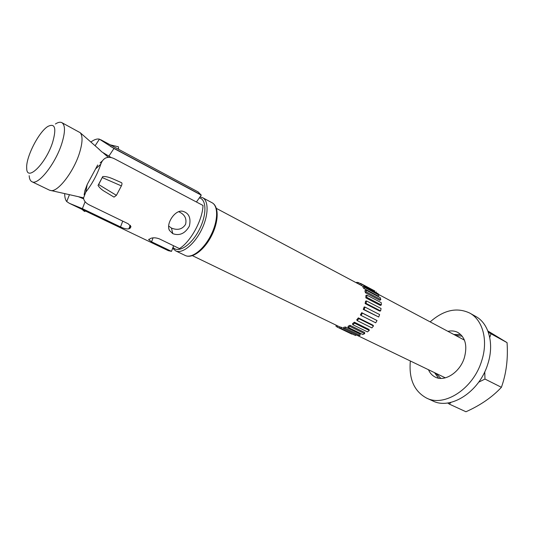 <?xml version="1.0" encoding="UTF-8"?>
<svg xmlns="http://www.w3.org/2000/svg" width="534" height="534" viewBox="0 0 534 534"><rect width="100%" height="100%" fill="white"/><g stroke="black" fill="none" stroke-linecap="round" stroke-linejoin="round"><path stroke-width="0.8" d="M462.237 336.2L455.635 335.319M436.231 373.593L440.85 378.399M464.433 340.125L378.599 294.448M355.918 334.745L445.316 377.845M434.649 372.825L438.548 378.165M460.688 334.478L454.08 334.491M450.963 402.356L449.328 404.104L447.652 402.97M484.759 371.804L484.972 379.053L478.704 382.157M488.316 332.188L491.006 333.783L489.751 337.448M449.328 404.104L465.955 411.754C480.487 405.246 492.308 397.096 501.406 387.304C506.279 373.707 508.161 358.815 507.06 342.634L487.869 330.987M484.972 379.053L501.406 387.304M491.006 333.783L507.06 342.634M448.079 331.307C451.664 330.539 454.941 330.926 457.898 332.468C465.428 337.368 467.564 345.845 464.306 357.9C459.867 372.392 444.702 382.17 435.277 377.104C432.286 375.629 430.037 373.219 428.528 369.868M430.217 321.835C443.761 309.96 456.93 307.043 469.726 313.071C482.863 320.013 488.443 340.705 481.595 361.124C473.191 388.839 444.361 407.335 426.619 398.11C414.197 391.355 408.764 379.006 410.332 361.064M469.726 313.071L475.687 316.408C488.85 323.37 494.497 343.996 487.716 364.301C479.399 391.863 450.629 410.179 432.834 400.947L426.619 398.11M69.44 194.703L66.717 201.545C65.355 199.87 64.681 197.233 64.687 193.648M111.346 157.623L101.881 151.936L97.835 148.145M108.789 156.268L113.962 148.479L99.431 139.16L95.099 145.749M84.132 194.783L84.933 190.518L87.209 184.47L97.695 164.999M130.436 225.488L129.996 228.365L130.997 226.676L128.167 223.759L89.785 205.169C85.974 203.321 83.885 200.938 83.524 198.021L85.78 192.113L87.209 184.47M81.989 209.348L84.485 211.451L85.707 211.13M105.725 192.12L114.029 197.113L116.405 195.344L98.65 184.55L98.042 185.452L102.722 176.567L98.65 184.55M105.585 192.04C102.174 190.171 99.658 187.975 98.042 185.452M102.314 177.595L121.385 185.899C122.112 184.163 122.159 183.089 121.532 182.675L113.689 179.21M102.722 176.567C105.465 176.273 109.063 177.128 113.522 179.137M116.405 195.344L121.385 185.899M118.575 149.28L118.428 146.817L110.318 144.861M172.782 233.665L169.485 230.454C165.754 224.093 174.511 210.202 182.187 211.124C188.822 212.746 191.219 217.738 189.37 226.102C185.124 233.538 179.598 236.055 172.782 233.665L171.467 228.085C177.675 230.554 182.374 229.313 185.565 224.36C186.947 218.533 184.651 214.308 178.683 211.698M168.624 226.036L171.467 228.085M83.644 198.842L78.344 196.679L49.609 190.224L31.92 181.714C37.987 185.792 55.402 163.925 61.757 143.673C65.342 132.072 65.375 125.063 61.857 122.653C60.209 121.819 58.052 122.273 55.382 124.008M75.201 195.985L78.271 196.666M66.717 201.545L69.367 203.314L82.376 208.654L85.113 201.725M122.74 221.129L120.517 226.93L82.376 208.654M90.853 142.031C94.238 139.541 97.095 138.586 99.431 139.16M100.652 139.681L198.114 191.906L201.258 195.15L196.432 201.999M173.583 245.753L171.507 251.367L168.33 250.673L69.367 203.314M171.507 251.367L151.583 241.822L153.064 237.864M95.559 168.951L100.793 164.212C101.714 161.401 103.229 159.392 105.325 158.184C108.082 156.856 111.205 157.096 114.717 158.918L203.013 205.47C202.58 220.041 190.665 241.795 179.444 248.59L159.406 238.892C156.061 237.643 153.185 237.47 150.782 238.371L148.699 239.673L151.583 241.822M100.793 164.212C97.195 174.625 92.188 183.923 85.78 192.113M129.996 228.365L128.854 228.832L130.223 225.235M120.517 226.93C123.868 228.579 126.645 229.213 128.854 228.832M113.962 148.479L201.258 195.15M52.646 142.278C45.844 163.865 26.56 182.521 26.7 168.117C25.772 157.443 38.648 132.045 47.8 126.485C55.035 122.833 56.651 128.1 52.646 142.278M29.183 175.693C29.363 178.87 30.271 180.879 31.92 181.714M61.857 122.653L80.234 132.719C82.85 136.03 82.61 142.745 79.526 152.884C73.825 171.547 58.012 192.113 50.904 190.585M349.984 325.313L349.99 326.474L348.108 327.382L348.101 326.221L349.984 325.313L364.649 332.495L364.669 333.643L349.99 326.474M364.669 333.643L362.78 334.524L348.108 327.382M354.349 322.196L354.609 323.197L352.78 324.679L352.52 323.677L354.349 322.196L369.007 329.438L369.274 330.433L354.609 323.197M369.274 330.433L367.452 331.888L352.78 324.679M358.361 317.877L358.855 318.651L357.213 320.614L356.719 319.839L358.361 317.877L372.999 325.193L373.5 325.96L358.855 318.651M373.5 325.96L371.864 327.896L357.213 320.614M361.725 312.67L362.419 313.151L361.084 315.454L360.39 314.967L361.725 312.67L377.031 320.547L362.419 313.151M377.031 320.547L375.709 322.816L361.084 315.454M364.195 306.943L365.042 307.103L364.115 309.58L363.267 309.413L364.195 306.943M364.115 309.58L378.699 317.016L379.614 314.573L365.042 307.103M378.699 317.016L363.267 309.413M365.596 301.116L366.531 300.949L366.077 303.412L365.143 303.572L365.596 301.116M366.077 303.412L380.622 310.921L381.056 308.485L366.531 300.949M380.622 310.921L379.681 311.075L365.143 303.572M365.837 295.602L366.798 295.122L366.838 297.398L365.877 297.879L365.837 295.602M366.838 297.398L381.336 304.967L381.269 302.705L366.798 295.122M381.336 304.967L380.368 305.435L365.877 297.879M364.902 290.796L365.823 290.035L366.357 291.964L365.436 292.725L364.902 290.796M366.357 291.964L380.795 299.574L380.241 297.658L365.823 290.035M380.795 299.574L379.881 300.322L365.436 292.725M362.88 287.025L363.694 286.05L364.682 287.499L363.868 288.487L362.88 287.025M364.682 287.499L379.073 295.128L378.065 293.68L363.694 286.05M379.073 295.128L378.259 296.096L363.868 288.487M359.929 284.542L360.577 283.414L361.939 284.295L361.284 285.43L216.397 208.393M361.939 284.295L374.915 291.037L360.577 283.414M363.314 286.504L361.284 285.43M376.283 291.924L375.929 292.545M356.532 282.74L356.705 282.286L358.341 282.553L357.98 283.507M360.43 283.667L358.341 282.553M337.822 325.994L337.201 327.075L335.906 326.094L336.367 325.293M351.826 334.097L337.201 327.075M341.44 327.242L340.979 328.457L339.37 328.09L339.831 326.868L343.582 328.276M355.984 334.558L355.624 335.532L340.979 328.457M355.624 335.532L339.37 328.09M345.578 327.028L345.338 328.263L343.536 328.537L343.769 327.309L345.578 327.028L360.23 334.157L360.009 335.372L345.338 328.263M360.009 335.372L358.194 335.626L343.536 328.537M110.404 146.383L201.098 194.883M199.349 197.86C206.892 199.489 206.818 215.703 198.775 230.621C190.852 245.62 178.022 253.637 173.009 247.302M172.649 248.283L175.666 250.873C182.027 254.131 194.016 244.759 201.231 230.414C208.527 216.123 209.001 200.911 202.62 197.707L200.036 196.879M202.62 197.707L212.025 202.72C218.493 205.97 218.132 221.129 210.89 235.314C203.728 249.545 191.713 258.79 185.271 255.499L175.666 250.873M169.371 230.227L168.784 228.439M181.767 211.11L181.046 211.15M102.501 160.747L100.138 162.897M148.699 239.673L148.866 239.219M212.025 202.72C219.087 206.344 218.8 221.517 211.584 235.668C204.435 249.852 192.373 259.05 185.271 255.499M108.329 157.343L103.189 152.837M99.564 149.66L80.234 132.719M83.511 197.834L78.371 196.692M192.434 255.673L339.804 326.948"/></g></svg>
